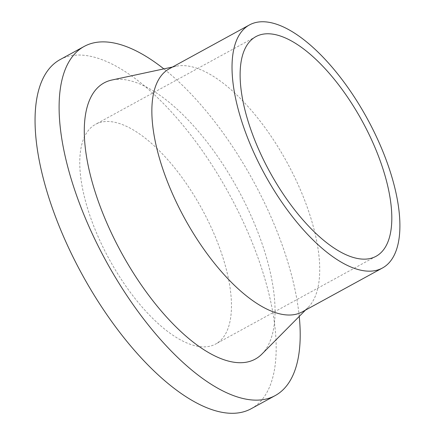 <?xml version="1.0" encoding="UTF-8"?>
<svg xmlns="http://www.w3.org/2000/svg" width="435" height="435" viewBox="0 0 435 435"><rect width="100%" height="100%" fill="white"/><g stroke="black" fill="none" stroke-linecap="round" stroke-linejoin="round"><path stroke-width="0.33" stroke-dasharray="2.17 1.63" d="M251.12 408.759A198.996 83.814 61.3 0 0 238.891 212.748A198.996 83.814 61.3 0 0 60.122 59.59M299.236 316.414A198.996 83.814 61.3 0 0 262.941 199.589A198.996 83.814 61.3 0 0 163.832 68.882M208.006 220.697A125.193 52.727 61.3 0 0 95.537 124.339A125.193 52.727 61.3 0 0 109.359 259.477A125.193 52.727 61.3 0 0 215.7 344.009A125.193 52.727 61.3 0 0 208.006 220.697M302.281 311.862A138.542 58.35 61.3 0 0 308.132 307.436A138.542 58.35 61.3 0 0 293.766 175.403A138.542 58.35 61.3 0 0 176.191 66.234A138.542 58.35 61.3 0 0 169.307 68.773M261.875 354.106A157.432 66.31 61.3 0 0 245.552 204.064A157.432 66.31 61.3 0 0 111.942 80.013M255.889 36.627L95.537 124.339M376.047 256.297L215.7 344.009M176.191 66.234L172.505 67.023M308.132 307.436L305.479 310.117"/><path stroke-width="0.65" d="M163.832 68.882A198.996 83.814 61.3 0 0 84.172 46.436L60.122 59.59A198.996 83.814 61.3 0 0 82.09 274.398A198.996 83.814 61.3 0 0 251.12 408.759L275.17 395.6A198.996 83.814 61.3 0 0 299.236 316.414M84.172 46.436A198.996 83.814 61.3 0 0 106.14 261.239A198.996 83.814 61.3 0 0 275.17 395.6M368.353 132.98A125.193 52.727 61.3 0 0 255.889 36.627A125.193 52.727 61.3 0 0 269.705 171.765A125.193 52.727 61.3 0 0 376.047 256.297A125.193 52.727 61.3 0 0 368.353 132.98M373.942 131.544A138.542 58.35 61.3 0 0 249.478 24.915A138.542 58.35 61.3 0 0 264.774 174.468A138.542 58.35 61.3 0 0 382.452 268.009A138.542 58.35 61.3 0 0 373.942 131.544M249.478 24.915L169.307 68.773A138.542 58.35 61.3 0 0 184.603 218.321A138.542 58.35 61.3 0 0 302.281 311.862L382.452 268.009M172.505 67.023L111.942 80.013A157.432 66.31 61.3 0 0 121.501 252.838A157.432 66.31 61.3 0 0 261.875 354.106L305.479 310.117"/></g></svg>
